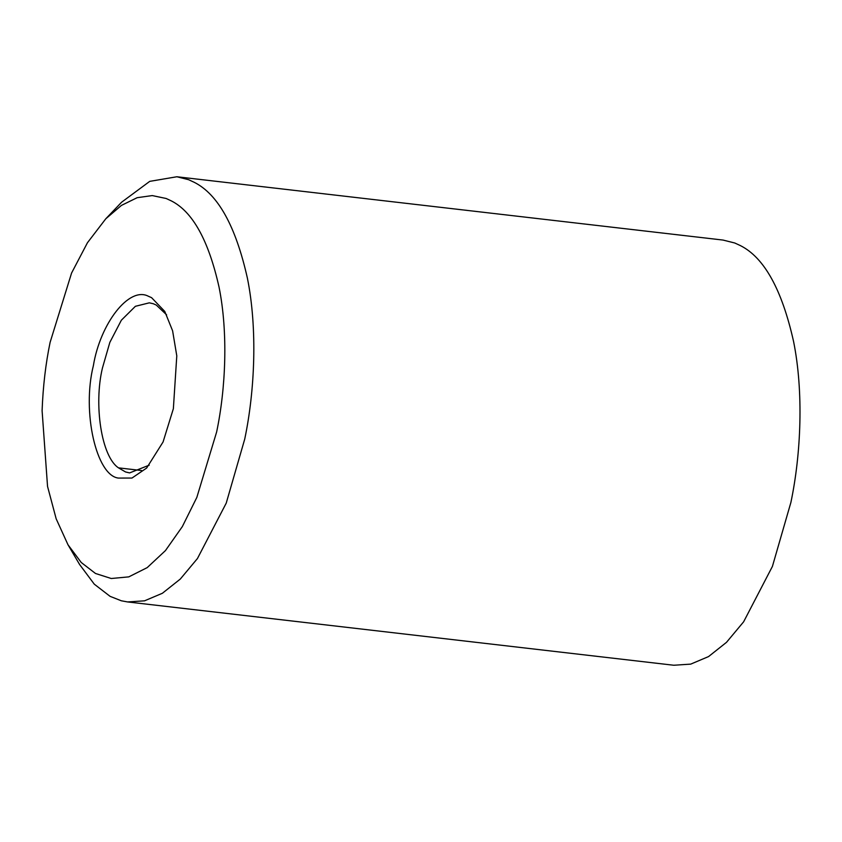 <?xml version="1.0" encoding="UTF-8"?>
<svg xmlns="http://www.w3.org/2000/svg" width="842" height="842" viewBox="0 0 842 842"><rect width="100%" height="100%" fill="white"/><g stroke="black" fill="none" stroke-linecap="round" stroke-linejoin="round"><path stroke-width="1.26" d="M42.1 410.717C43.016 386.415 45.689 363.628 50.11 342.357L71.57 273.05L87.442 242.749L105.797 218.773L121.437 205.395L137.141 197.702L152.223 195.576L166.127 198.48L171.273 200.87C192.66 211.668 208.584 240.412 219.046 287.122C228.203 332.443 225.793 388.436 216.636 431.978L196.839 497.401L182.325 526.618L165.453 550.584L147.213 567.613L128.784 576.875L111.26 578.507L95.472 573.465L81.242 562.498L68.002 544.785L56.172 518.819L47.541 486.402L42.1 410.717M105.797 218.773L121.564 202.248L149.729 181.367L176.852 176.757L188.597 179.693L194.323 182.356C218.078 194.344 235.771 226.298 247.401 278.186C257.578 328.548 254.894 390.762 244.717 439.135L226.235 503.116L197.449 558.52L180.314 579.043L162.38 593.273L144.529 600.83L127.563 601.935L121.311 600.778L110.091 596.346L94.283 584.169L79.58 564.477L68.002 544.785M176.852 176.757L723.015 240.065L734.771 243.001L740.497 245.654C764.252 257.652 781.944 289.595 793.574 341.494C803.742 391.856 801.068 454.059 790.891 502.442L772.409 566.424L743.623 621.817L726.488 642.341L708.554 656.581L690.703 664.127L673.737 665.243L127.563 601.935M149.202 465.173L129.605 472.909L125.574 471.973L118.511 467.857C101.345 456.648 93.63 404.276 102.461 367.954L109.849 342.357L121.364 320.202L135.394 306.299L149.318 302.836L153.36 303.762L156.307 305.078L166.621 314.845M148.392 296.258L151.581 297.668L164.779 311.445L172.599 330.79L176.788 355.84L173.368 408.686L163.064 441.987L146.624 468.057L131.983 478.046L118.364 478.077C96.388 475.498 81.737 411.98 93.378 365.638C100.261 323.528 129.089 286.038 148.392 296.258M118.511 467.857L141.572 470.531"/></g></svg>
